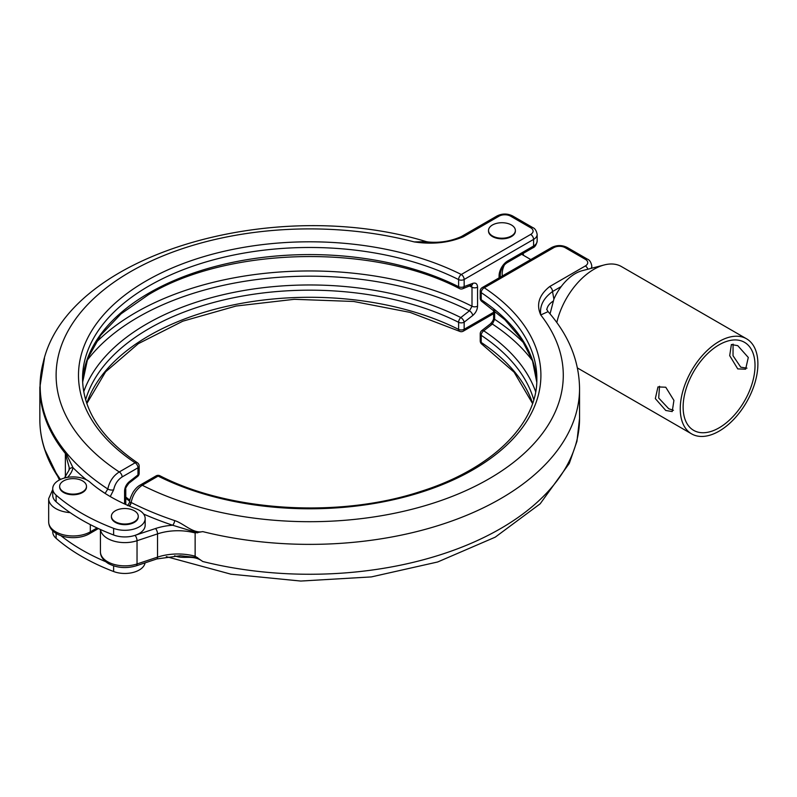 <?xml version="1.0" encoding="UTF-8"?>
<svg xmlns="http://www.w3.org/2000/svg" width="797" height="797" viewBox="0 0 797 797"><rect width="100%" height="100%" fill="white"/><g stroke="black" fill="none" stroke-linecap="round" stroke-linejoin="round"><path stroke-width="1.2" d="M115.346 521.746A13.419 7.751 0 0 0 129.971 523.43A13.419 7.751 0 0 0 138.26 516.267A13.419 7.751 0 0 0 134.324 510.787A13.419 7.751 0 0 0 119.699 509.104A13.419 7.751 0 0 0 111.411 516.267A13.419 7.751 0 0 0 115.346 521.746M111.421 516.586A13.419 7.751 0 0 0 111.411 516.894A13.419 7.751 0 0 0 115.346 522.374A13.419 7.751 0 0 0 129.971 524.057A13.419 7.751 0 0 0 138.26 516.894A13.419 7.751 0 0 0 138.24 516.586M82.559 480.9A13.419 7.751 180 0 1 86.494 486.379A13.419 7.751 180 0 1 78.206 493.542A13.419 7.751 180 0 1 63.581 491.859A13.419 7.751 180 0 1 59.645 486.379A13.419 7.751 180 0 1 67.934 479.226A13.419 7.751 180 0 1 82.559 480.9M86.474 486.698A13.419 7.751 180 0 1 86.494 487.007A13.419 7.751 180 0 1 78.206 494.17A13.419 7.751 180 0 1 63.581 492.486A13.419 7.751 180 0 1 59.645 487.007A13.419 7.751 180 0 1 59.655 486.698M673.455 410.316L668.743 408.751L658.691 398.012L659.537 386.256M665.764 387.232L657.973 386.914L655.323 398.6L665.764 410.475L672.21 411.571L673.923 400.413L665.764 387.232M746.978 368.154L740.752 367.178L733.031 355.741L733.061 344.105M737.763 345.659L731.377 344.533L729.703 355.661L737.763 368.901L745.613 369.19L748.293 357.474L737.763 345.659M746.52 338.785A54.903 31.701 120 0 0 719.073 341.505A54.903 31.701 120 0 0 683.208 389.892A54.903 31.701 120 0 0 691.617 433.887A54.903 31.701 120 0 0 719.073 431.167A54.903 31.701 120 0 0 754.938 382.789A54.903 31.701 120 0 0 746.52 338.785L621.421 266.557A54.903 31.701 120 0 0 604.226 264.953A54.903 31.701 120 0 0 593.964 269.276A54.903 31.701 120 0 0 556.814 322.546M604.226 264.953L582.079 270.731A36.403 21.011 120 0 0 575.285 273.6A36.403 21.011 120 0 0 561.237 286.522A36.403 21.011 120 0 0 553.895 299.144L550.04 313.898M52.732 530.772L52.732 531.838A20.333 11.736 0 0 0 56.109 538.314A203.355 117.408 0 0 0 113.622 571.519A20.333 11.736 0 0 0 145.074 562.861M511.435 224.993A13.419 7.751 180 0 1 515.37 230.472A13.419 7.751 180 0 1 507.081 237.626A13.419 7.751 180 0 1 492.456 235.952A13.419 7.751 180 0 1 488.521 230.472A13.419 7.751 180 0 1 496.81 223.309A13.419 7.751 180 0 1 511.435 224.993M515.36 230.781A13.419 7.751 180 0 1 515.37 231.1A13.419 7.751 180 0 1 507.081 238.253A13.419 7.751 180 0 1 492.456 236.57A13.419 7.751 180 0 1 488.521 231.1A13.419 7.751 180 0 1 488.541 230.781M502.329 275.991A15.661 9.036 -60 0 1 502.17 273.899A15.661 9.036 -60 0 1 504.451 264.803M87.451 480.362A20.333 11.736 0 0 0 65.284 477.821A20.333 11.736 0 0 0 52.732 488.671A20.333 11.736 0 0 0 56.109 495.146A203.355 117.408 0 0 0 113.622 528.351A20.333 11.736 0 0 0 134.464 528.899A20.333 11.736 0 0 0 145.174 518.558A20.333 11.736 0 0 0 139.216 510.249A20.333 11.736 0 0 0 136.048 508.765A162.678 93.926 180 0 1 90.031 482.195A20.333 11.736 0 0 0 87.451 480.362M52.732 488.671L52.732 495.306A20.333 11.736 0 0 0 56.109 501.781A203.355 117.408 0 0 0 113.622 534.986A20.333 11.736 0 0 0 135.002 535.365A20.333 11.736 0 0 0 145.174 525.193L145.174 518.558M719.073 427.85A50.839 29.35 120 0 0 752.288 383.048A50.839 29.35 120 0 0 744.488 342.312A50.839 29.35 120 0 0 719.073 344.832A50.839 29.35 120 0 0 685.858 389.623A50.839 29.35 120 0 0 693.649 430.36A50.839 29.35 120 0 0 719.073 427.85M546.672 309.316L548.087 311.627L540.745 314.964C536.072 304.504 539.041 295.039 549.661 286.571A4.065 2.351 60 0 1 552.53 291.553L553.895 299.144M561.237 286.522L552.53 291.553C543.415 298.188 539.479 305.998 540.745 314.964A253.576 146.399 0 0 1 460.566 492.974A253.576 146.399 0 0 1 142.264 485.243C136.417 489.189 132.72 494.937 131.156 502.489A269.516 155.604 0 0 0 174.682 520.59C183.858 523.46 193.053 533.86 202.727 531.609L195.135 532.954L195.135 556.206L202.727 561.496C193.053 554.184 183.858 559.633 174.682 555.798A269.516 155.604 180 0 1 174.623 555.778M533.761 399.775A227.145 131.136 0 0 0 481.219 335.338A4.065 2.351 180 0 1 480.222 333.804L480.222 340.917A4.065 2.351 0 0 0 481.219 342.451A227.145 131.136 180 0 1 532.635 403.302M100.432 529.507L100.432 551.763C100.332 556.196 102.992 560.142 108.422 563.589C116.99 567.992 126.285 568.729 136.287 565.79L156.79 558.956L180.321 555.738L197.646 557.631M549.661 286.571L585.347 265.959A8.129 4.692 0 0 0 585.347 259.324L565.212 247.698A8.129 4.692 0 0 0 553.716 247.698L484.287 287.777A4.065 2.351 -120 0 0 482.255 287.578A4.065 4.065 0 0 0 480.222 291.104L480.222 298.208A4.065 2.351 0 0 0 481.219 299.752A227.145 131.136 180 0 1 536.76 382.142L532.456 360.543L521.726 339.492L504.77 319.627L482.036 301.595A4.065 2.511 -56.4 0 1 481.219 299.752L481.219 292.638A227.145 131.136 0 0 1 536.839 378.615C537.786 423.675 491.859 469.294 420.218 491.6C338.974 518.389 229.526 511.684 159.938 475.779A4.065 4.065 0 0 0 156.082 475.889A4.065 2.351 -120 0 1 158.115 476.098L142.264 485.243A4.065 2.351 -120 0 0 140.232 485.044L156.082 475.889M127.57 505.637L129.592 502.399L131.156 502.489A4.065 2.202 -63 0 1 129.413 506.085M197.646 532.864L172.69 525.243A273.501 157.906 180 0 1 143.599 514.035M174.682 520.59A4.065 1.664 -71.5 0 1 172.69 525.243A44.742 25.833 180 0 0 155.505 528.531A4.065 1.664 71.6 0 1 157.537 533.88L137.034 540.715L137.034 563.967L157.537 557.133L157.537 533.88A40.667 23.482 0 0 1 195.135 532.954M532.545 360.802A242.696 140.123 -0 0 0 492.397 324.06L483.749 330.805A230.502 133.079 180 0 1 535.654 391.755M494.638 310.78L494.638 319.318A4.065 2.351 180 0 1 493.622 317.774C493.761 319.378 492.695 321.41 490.424 323.851L490.424 323.851A4.065 1.903 -128 0 1 492.397 324.06L494.638 319.318A246.054 142.055 180 0 1 524.356 343.587M71.381 494.698A10.57 6.107 0 0 0 74.759 494.698M123.146 524.585A10.57 6.107 0 0 0 126.524 524.585M83.735 391.755A230.502 133.079 180 0 1 146.708 323.951A230.502 133.079 180 0 1 460.815 317.555L469.453 310.81A4.065 1.903 52 0 1 472.8 315.433L464.153 322.177A4.065 2.351 180 0 1 458.614 322.297A227.145 131.136 0 0 0 232.794 297.919A227.145 131.136 0 0 0 85.638 399.775M125.777 489.278C125.179 488.77 126.245 486.738 128.975 483.191A4.065 1.903 52 0 0 129.343 481.647C126.384 484.207 124.8 487.306 124.581 490.932A4.065 2.351 0 0 0 125.777 489.278L125.777 504.501M105.104 493.413L107.804 489.009C109.418 481.478 113.234 475.799 119.251 471.963A4.065 2.351 60 0 1 122.13 476.945C117.677 479.864 114.858 484.148 113.662 489.806L110.265 496.561M95.032 343.587A246.054 142.055 180 0 1 472.003 306.247L472.003 287.249A4.065 2.351 0 0 0 477.562 287.149C477.343 283.762 475.749 282.507 472.8 283.353A4.065 2.72 -110.5 0 1 471.346 285.505L472.003 287.249A246.054 142.055 -0 0 0 469.722 286.113M472.8 315.433C475.749 312.882 477.343 309.784 477.562 306.148L477.562 287.149M500.257 238.781A10.57 6.107 0 0 0 503.634 238.781M499.071 277.874L499.071 275.921A12.204 7.043 -60 0 1 507.699 260.978L533.582 246.034L533.582 239.399L464.153 279.478A4.065 2.351 -120 0 0 461.284 274.497A231.21 133.488 180 0 0 146.21 280.903A231.21 133.488 180 0 0 135.111 462.808L119.251 471.963A253.576 146.399 0 0 1 105.881 288.195A253.576 146.399 0 0 1 414.201 241.909L428.298 241.979C439.785 243.055 450.803 241.252 461.353 236.56L461.353 236.56A4.065 2.351 60 0 1 463.386 236.759C448.711 242.886 432.313 244.599 414.201 241.909L426.425 241.66C273.57 195.006 66.141 254.651 42.998 363.462A269.516 155.604 0 0 0 107.804 489.009A4.065 1.833 9.1 0 0 113.662 489.806M69.09 469.871L69.219 467.6L65.374 453.483A269.844 155.794 180 0 1 39.85 387.342L39.85 419.7A269.844 155.794 0 0 0 60.482 479.445M44.164 359.218A269.645 155.674 0 0 0 65.563 452.387L72.985 467.68A4.065 3.298 -168.6 0 0 69 470.2L64.418 478.051A4.065 2.879 -135 0 1 66.878 477.483M98.021 488.571A273.501 157.906 180 0 0 105.144 493.393A4.065 2.351 60 0 1 105.742 493.821M129.343 481.647L137.981 474.902A4.065 2.351 0 0 0 139.176 473.239L139.176 466.135A4.065 2.351 180 0 1 137.981 467.789L122.13 476.945M530.702 234.418A8.129 4.692 0 0 0 530.702 227.773A4.065 2.351 120 0 1 532.735 227.573C534.946 228.38 536.421 230.662 537.158 234.418A12.204 7.043 180 0 1 533.582 239.399A4.065 2.351 -120 0 0 530.702 234.418L461.284 274.497A4.065 2.182 116.6 0 0 458.614 279.588L458.614 286.701A4.065 2.182 -63.4 0 0 459.461 288.564C373.773 243.464 228.121 246.442 148.242 294.86L121.044 313.839L100.651 335.288L87.75 358.341L82.639 382.171A227.145 131.136 180 0 1 149.079 292.997A227.145 131.136 180 0 1 458.614 286.701A4.065 2.351 0 0 0 464.153 286.591L472.8 283.353M477.562 306.148A4.065 2.351 0 0 1 472.003 306.247L469.453 310.81A242.696 140.123 -0 0 0 138.09 317.216A242.696 140.123 -0 0 0 86.843 360.802M459.461 288.564A4.065 4.065 0 0 0 462.708 288.733L471.027 285.326M60.851 535.634A203.355 117.408 0 0 0 105.622 561.666M56.109 533.372L56.109 538.314M129.712 501.193A230.502 133.079 180 0 1 125.777 498.264M56.109 495.146L56.109 501.781M490.424 323.851L481.786 330.596A4.065 1.903 -128 0 1 483.749 330.805A4.065 2.511 123.6 0 0 481.219 335.338L481.219 342.451A4.065 2.511 123.6 0 0 482.036 344.304L514.115 372.199L532.555 403.521M155.505 528.531L135.002 535.365A4.065 1.664 71.6 0 1 137.034 540.715A24.398 14.087 180 0 1 107.575 538.483A24.398 14.087 180 0 1 100.492 529.537M100.432 551.763A24.398 14.087 0 0 0 107.575 561.726A24.398 14.087 0 0 0 137.034 563.967A4.065 1.664 -108.4 0 1 136.287 565.79M546.832 309.734A24.398 14.087 180 0 1 553.038 301.246M202.727 561.496A269.844 155.794 0 0 0 579.549 418.465L579.549 388.577A269.844 155.794 180 0 1 202.727 531.609M480.222 291.104A4.065 2.351 0 0 0 481.219 292.638A4.065 2.511 123.6 0 1 484.287 287.777A231.21 133.488 180 0 1 473.189 469.682A231.21 133.488 180 0 1 158.115 476.098A4.065 2.182 -63.4 0 1 159.938 475.779M156.79 558.956A4.065 1.664 -108.4 0 0 157.537 557.133A40.667 23.482 180 0 1 195.135 556.206M591.792 268.19L591.792 265.959A12.204 7.043 180 0 1 591.045 268.39M585.347 265.959A4.065 2.351 60 0 1 587.897 269.217M585.347 259.324A4.065 2.351 -60 0 1 587.379 259.125C589.611 259.942 591.075 262.223 591.792 265.959M565.212 247.698A4.065 2.351 -60 0 1 567.245 247.498L587.379 259.125M553.716 247.698A4.065 2.351 -120 0 0 551.683 247.498C556.864 244.938 562.054 244.938 567.245 247.498M130.977 502.389A4.065 2.351 -60 0 1 129.094 505.956M493.622 317.774L493.622 309.973M113.622 528.351L113.622 534.986M86.763 403.302A227.145 131.136 180 0 1 458.614 329.4L458.614 322.297A4.065 2.182 116.6 0 1 460.815 317.555A4.065 1.903 52 0 1 464.153 322.177L464.153 329.291A4.065 2.351 180 0 1 458.614 329.4A4.065 2.182 116.6 0 0 459.461 331.263L410.017 312.384L353.689 301.475L294.352 299.303L236.071 306.038L182.822 321.181L138.309 343.676L105.593 371.83L86.843 403.521M65.374 477.034L65.374 453.483A4.065 3.009 140.9 0 1 65.563 452.387M124.581 503.963L124.581 490.932M128.975 483.191L137.612 476.447A4.065 1.903 52 0 0 137.981 474.902L137.981 467.789A4.065 2.351 60 0 0 135.111 462.808A4.065 2.511 -56.4 0 1 137.363 462.748C101.249 438.021 82.988 409.987 82.549 378.615A227.145 131.136 0 0 1 215.439 259.304A227.145 131.136 0 0 1 458.614 279.588A4.065 2.351 180 0 0 464.153 279.478L464.153 286.591A4.065 2.72 -110.5 0 1 462.708 288.733M90.32 524.625L90.32 531.838L97.055 527.953M459.461 331.263A4.065 4.065 0 0 0 463.316 331.153A4.065 2.351 60 0 0 464.153 329.291L493.622 312.275M530.702 227.773L510.578 216.156A8.129 4.692 0 0 0 499.071 216.156L463.386 236.759M86.534 479.874A273.501 157.906 180 0 1 72.985 467.68A44.742 25.833 180 0 1 67.526 477.373M70.126 512.62A24.398 14.087 180 0 1 48.667 498.633L48.667 521.876A24.398 14.087 0 0 0 63.73 534.897A24.398 14.087 0 0 0 90.32 531.838A4.065 2.351 60 0 1 89.483 533.701C75.775 541.781 49.135 537.298 48.667 521.876M59.994 479.674A269.516 155.604 180 0 1 45.319 451.361M507.699 260.978A4.065 2.351 60 0 1 506.852 262.841L532.735 247.897A4.065 2.351 60 0 0 533.582 246.034A12.204 7.043 -0 0 0 537.158 241.053L537.158 234.418M60.094 479.635A269.645 155.674 180 0 1 47.521 457.129C42.42 444.856 39.86 432.382 39.85 419.7M52.582 489.886L52.732 489.737A4.065 2.879 -135 0 0 52.582 489.886L48.667 498.633M461.353 236.56L497.039 215.947A4.065 2.351 60 0 1 499.071 216.156M497.039 215.947C502.23 213.397 507.42 213.397 512.61 215.947A4.065 2.351 120 0 0 510.578 216.156M499.071 275.921A4.065 2.351 0 0 0 500.267 274.268C500.745 269.466 502.947 265.66 506.852 262.841M113.622 565.87L113.622 571.519M138.26 516.894L138.26 516.267M111.411 516.894L111.411 516.267M86.494 486.379L86.494 487.007M59.645 486.379L59.645 487.007M515.37 230.472L515.37 231.1M577.427 367.955L691.617 433.887M548.087 311.627L548.087 311.627C568.689 335.079 579.18 360.722 579.549 388.577M530.792 259.553L521.676 254.293M579.549 418.465L576.948 441.269L569.297 463.406L540.177 503.794L495.226 537.168L437.663 561.985L371.342 576.908L300.768 581.053L230.811 574.149L166.284 556.635M480.222 340.917A4.065 4.065 0 0 0 482.036 344.304M482.255 287.578L551.683 247.498M129.592 502.399L129.592 502.399C129.403 500.367 130.598 496.93 133.179 492.068C135.4 488.7 137.751 486.359 140.232 485.044M480.222 298.208A4.065 4.065 0 0 0 482.036 301.595M481.786 330.596A4.065 4.065 0 0 0 480.222 333.804M59.426 479.963L44.473 448.85M69 470.2L69.219 467.66M428.298 241.979L426.425 241.66M39.85 387.342L44.473 358.192M98.37 528.57L89.483 533.701M532.735 227.573L512.61 215.947M139.176 466.135A4.065 4.065 0 0 0 137.363 462.748M493.622 313.649L463.316 331.153M500.267 277.187L500.267 274.268M532.735 247.897C534.946 247.1 536.421 244.818 537.158 241.053M129.881 500.207L125.777 497.069M137.612 476.447A4.065 4.065 0 0 0 139.176 473.239M523.609 255.409A22.366 22.366 0 0 0 523.031 253.506M488.521 230.472L488.521 231.1"/></g></svg>
